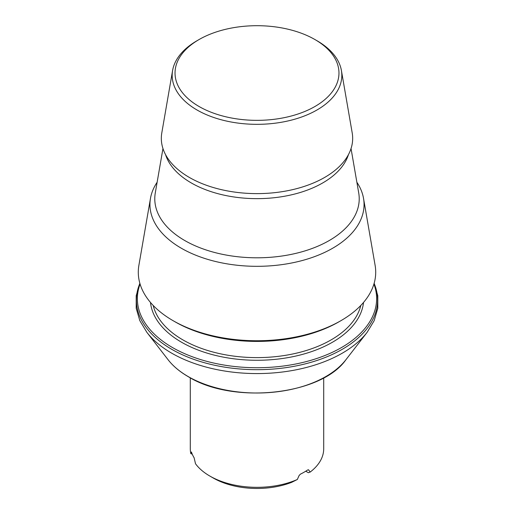 <?xml version="1.0" encoding="UTF-8"?>
<svg xmlns="http://www.w3.org/2000/svg" width="514" height="514" viewBox="0 0 514 514"><rect width="100%" height="100%" fill="white"/><g stroke="black" fill="none" stroke-linecap="round" stroke-linejoin="round"><path stroke-width="0.77" d="M373.922 284.043A119.633 69.069 180 0 1 314.279 359.292A119.633 69.069 180 0 1 172.408 347.496A119.633 69.069 180 0 1 140.078 284.043M356.87 182.245A107.06 61.808 180 0 1 363.526 198.372L375.124 265.391A118.708 68.535 180 0 1 340.943 320.665L338.919 321.828A115.849 66.884 180 0 1 175.081 321.828L173.057 320.665A118.708 68.535 180 0 1 138.876 265.391L150.473 198.372A107.06 61.808 180 0 1 157.13 182.245M340.943 320.665A118.708 68.535 180 0 1 173.057 320.665L175.081 321.828M363.526 198.372A107.06 61.808 180 0 1 302.842 260.367A107.06 61.808 180 0 1 181.301 248.217A107.06 61.808 180 0 1 150.473 198.372M316.984 40.728L314.96 39.559L316.984 40.728A84.829 48.978 180 0 1 341.405 70.489L352.199 132.888A95.675 55.236 180 0 1 324.347 177.613A95.675 55.236 180 0 1 189.653 177.613A95.675 55.236 180 0 1 189.345 177.439A95.675 55.236 180 0 1 161.801 132.888L172.595 70.489A84.829 48.978 180 0 1 197.016 40.728L199.04 39.559A81.97 47.327 180 0 1 314.96 39.559L314.96 39.559A81.97 47.327 180 0 1 314.96 106.488A81.97 47.327 180 0 1 199.04 106.488A81.97 47.327 180 0 1 199.04 39.559M341.405 70.489A84.829 48.978 180 0 1 293.321 119.614A84.829 48.978 180 0 1 197.016 109.99A84.829 48.978 180 0 1 172.595 70.489M213.201 477.988L209.834 476.048L213.201 477.988A61.937 35.762 180 0 0 291.65 482.344L297.33 479.491A66.704 38.511 180 0 1 209.834 476.048L209.834 476.048A66.704 38.511 180 0 1 195.506 463.737L194.112 457.762A66.704 38.511 0 0 1 191.42 451.96L190.822 453.644A66.704 38.511 180 0 1 190.296 448.812L190.296 377.835M297.33 479.491L299.071 475.585L300.343 474.197A66.704 38.511 0 0 0 307.7 469.95L308.76 469.995L310.128 472.096L308.336 472.707L305.746 471.209M323.704 377.835L323.704 448.812A66.704 38.511 180 0 1 310.128 472.096M192.242 454.158L190.822 453.644M348.453 154.611A92.963 53.668 180 0 1 284.692 196.213A92.963 53.668 180 0 1 191.266 182.926A92.963 53.668 180 0 1 165.547 154.611M345.909 359.736A97.397 56.232 180 0 1 188.13 376.537A97.397 56.232 180 0 1 168.091 359.736L146.895 332.365A120.617 69.641 180 0 0 171.708 353.176A120.617 69.641 180 0 0 367.105 332.365L345.909 359.736C321.179 395.227 233.015 404.563 188.349 376.736C179.836 371.815 173.083 366.148 168.091 359.736M374.115 283.394A120.617 69.641 180 0 1 316.245 360.706A120.617 69.641 180 0 1 171.708 349.289A120.617 69.641 180 0 1 139.885 283.394M360.815 305.438A104.817 60.517 180 0 1 290.326 354.474A104.817 60.517 180 0 1 182.881 339.889A104.817 60.517 180 0 1 153.185 305.438M363.52 302.45A106.726 61.616 180 0 1 294.785 356.279A106.726 61.616 180 0 1 181.532 342.221A106.726 61.616 180 0 1 150.48 302.45M351.043 148.546L358.714 192.917A102.222 59.02 180 0 1 300.767 252.117A102.222 59.02 180 0 1 184.719 240.513A102.222 59.02 180 0 1 155.286 192.917L162.957 148.546M308.316 469.738L308.76 469.995M374.153 283.259L377.79 295.646L377.796 308.291L374.173 320.678L367.105 332.365M139.847 283.259L136.21 295.646L136.204 308.291L139.827 320.678L146.895 332.365"/></g></svg>
